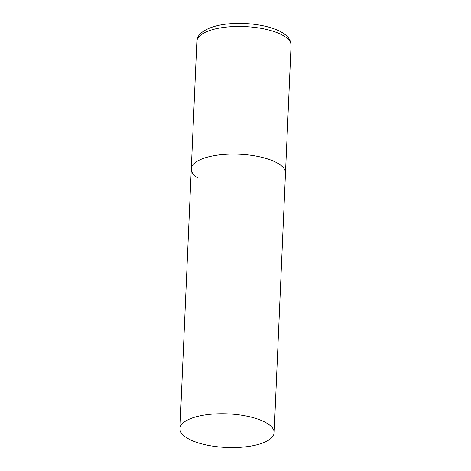 <?xml version="1.0" encoding="UTF-8"?>
<svg xmlns="http://www.w3.org/2000/svg" width="471" height="471" viewBox="0 0 471 471"><rect width="100%" height="100%" fill="white"/><g stroke="black" fill="none" stroke-linecap="round" stroke-linejoin="round"><path stroke-width="0.71" d="M279.474 164.338A47.147 16.797 2.5 0 1 285.485 173.045A47.147 16.797 -177.5 0 0 262.512 157.473A47.147 16.797 -177.5 0 0 215.347 155.448A47.147 16.797 -177.5 0 0 191.279 168.936A47.147 16.797 2.5 0 1 226.834 154.252A47.147 16.797 2.5 0 1 279.474 164.338M197.29 177.644A47.147 16.797 2.5 0 1 191.279 168.936L196.854 41.301A47.147 16.797 2.5 0 1 232.409 26.617A47.147 16.797 2.5 0 1 285.049 36.703A47.147 16.797 2.5 0 1 291.06 45.416C291.196 40.953 288.699 36.968 283.577 33.459C273.368 26.435 252.315 22.555 233.339 23.579C213.192 24.286 196.778 31.48 196.854 41.301M204.014 415.116A47.147 16.797 -177.5 0 0 179.94 428.604A47.147 16.797 -177.5 0 0 202.919 444.182A47.147 16.797 -177.5 0 0 250.077 446.208A47.147 16.797 -177.5 0 0 274.146 432.719A47.147 16.797 -177.5 0 0 251.173 417.141A47.147 16.797 -177.5 0 0 204.014 415.116M274.146 432.719L291.06 45.416M191.279 168.936L179.94 428.604"/></g></svg>
